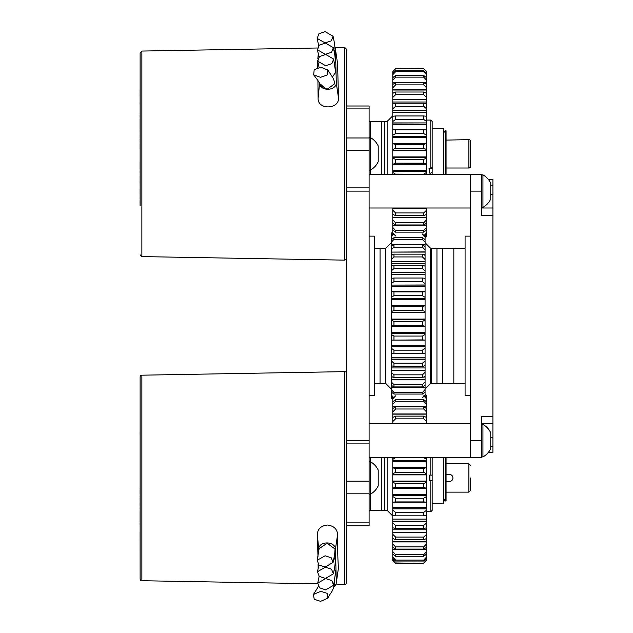 <?xml version="1.0" encoding="UTF-8"?>
<svg xmlns="http://www.w3.org/2000/svg" width="633" height="633" viewBox="0 0 633 633"><rect width="100%" height="100%" fill="white"/><g stroke="black" fill="none" stroke-linecap="round" stroke-linejoin="round"><path stroke-width="0.95" d="M431.318 330.157L430.701 330.157M431.318 373.581L430.701 373.581M320.456 84.142L325.599 88.81L327.546 88.976L334.628 83.793C335.308 83.089 332.46 76.276 332.072 76.522L327.831 70.002L327.071 75.003L320.575 77.337L313.644 74.821L314.213 69.701L320.828 67.272L327.831 70.002M333.385 47.681L331.557 52.278L325.417 54.327L317.465 49.825L319.214 45.149L325.417 43.052L333.385 47.681C335.474 57.975 334.873 55.989 335.355 60.966L334.572 63.506M333.662 59.083L331.834 63.68L325.694 65.729L317.742 61.219L319.499 56.551L325.702 54.454L333.662 59.083L335.632 72.36L332.396 77.036M369.11 481.191L369.11 150.591L346.607 150.591L346.607 49.287L346.607 582.495L346.607 481.191L369.11 481.191L369.11 525.786L346.607 525.786M140.122 254.822L141.863 256.594L141.863 51.059L140.122 52.832L140.122 205.962M468.895 139.648A1.772 1.772 0 0 1 470.667 141.42L470.667 166.234A1.772 1.772 0 0 1 468.895 168.006L468.895 139.648L446.067 140.099M334.952 47.602A8.371 5.919 178.6 0 1 335.427 49.034L337.611 63.917L338.441 97.529C339.842 109.533 317.347 110.269 318.114 98.099L317.924 80.518M317.497 67.834L317.631 60.641M333.1 36.271L331.273 40.876L325.133 42.925L317.18 38.423L318.929 33.747L325.14 31.65L333.1 36.271C335.189 46.541 334.588 44.539 335.071 49.564L334.295 52.104M325.599 88.81L325.599 88.81C323.131 88.549 321.406 87.322 320.409 85.138C320.417 84.062 318.162 80.62 313.644 74.821M335.427 49.034A8.371 5.919 178.6 0 1 335.474 49.548L336.297 83.121A8.371 5.919 178.6 0 1 328.076 89.245A8.371 5.919 178.6 0 1 319.554 83.54L319.546 83.113M140.122 188.769L140.122 149.997M140.091 168.908L140.091 161.811M140.091 143.786L140.091 145.052L140.122 143.786M140.091 149.103L140.091 145.052M140.122 107.357L140.091 89.688M140.091 96.232L140.091 94.673M140.091 139.078L140.091 139.917M140.091 140.051L140.122 140.486M140.091 142.662L140.122 143.826M140.122 136.514L140.122 135.802M140.122 136.878L140.122 132.637L140.091 136.878M140.091 129.662L140.091 130.635L140.122 129.662M140.122 122.185L140.091 125.516L140.091 121.995M140.091 119.384L140.091 123.522M140.122 117.168L140.122 115.997L140.091 117.168M140.122 113.141L140.122 112.69M140.122 113.987L140.122 113.568M140.091 199.901L140.091 200.598M140.122 202.212L140.091 203.193L140.091 202.212M140.122 204.712L140.091 204.309L140.122 204.712M140.122 195.162L140.122 193.722L140.091 195.162M140.122 188.982L140.091 175.95M140.122 107.286L140.122 104.334M140.091 104.334L140.091 102.356M140.091 140.645L140.091 141.096M140.122 136.712L140.091 137.511M140.091 141.135L140.091 141.887M140.091 132.447L140.091 130.635M140.091 125.516L140.091 129.148M140.091 120.642L140.091 121.267M140.091 114.818L140.091 115.997M140.091 113.568L140.091 113.987M140.091 166.693L140.091 167.12M140.091 163.694L140.091 164.683M140.091 163.868L140.091 164.398M140.091 199.102L140.122 194.553M140.091 201.12L140.091 201.674M140.091 203.193L140.091 204.309M140.091 188.982L140.091 193.722M140.091 181.173L140.091 183.103M140.091 171.037L140.091 172.73M140.091 204.712L140.122 205.329M140.091 205.329L140.122 205.812M140.091 116.852L140.091 116.148M140.122 126.054L140.122 125.342M327.973 598.098L320.575 601.35L314.221 599.269L313.446 594.45L320.828 591.293L327.087 593.35L327.973 598.098C331.55 590.613 332.119 593.833 334.628 583.254L334.382 581.838M334.129 557.341L335.355 560.466C334.873 565.451 335.474 563.465 333.385 573.822L325.417 578.459L319.222 576.37L317.465 571.694L325.417 567.184L331.55 569.225L333.385 573.822M334.406 568.75L335.632 571.876L333.662 585.232L325.694 589.869L319.507 587.78L317.742 583.112L325.702 578.586L331.827 580.635L333.662 585.232M336.004 584.109L344.803 584.267A1.772 1.772 0 0 0 346.607 582.495M140.122 436.002L140.122 376.959A1.772 1.772 0 0 1 141.863 375.187L344.803 371.642A1.772 1.772 0 0 1 346.607 373.415M140.122 376.959L140.122 578.95A1.772 1.772 0 0 0 141.863 580.722L317.624 583.792M446.067 474.41L449.398 474.41C451.551 474.615 452.737 475.802 452.943 477.955C452.737 480.107 451.558 481.286 449.398 481.499L446.067 481.499M446.067 492.134L468.895 492.134L468.895 463.775L446.067 463.775M470.667 477.955L470.667 490.361L470.667 477.955M317.988 556.89L317.307 534.497C317.663 528.895 321.066 525.746 327.506 525.042C333.757 525.849 337.12 528.982 337.611 534.45C337.516 548.162 337.793 559.343 338.441 567.999L336.258 583.175A8.371 5.919 1.4 0 1 334.129 586.506M318.177 568.695L318.098 564.106M318.803 551.976L318.723 548.858A8.371 5.919 1.4 0 1 327.095 542.94A8.371 5.919 1.4 0 1 335.474 548.858L336.297 582.455A8.371 5.919 1.4 0 1 336.258 583.175M317.18 560.284L319.127 548.661L327.095 543.225L335.071 549.056C334.62 553.907 335.15 552.387 333.1 562.42L325.133 567.049L318.937 564.96L317.18 560.284L325.14 555.774L331.273 557.815L333.1 562.42M140.122 578.95L140.091 531.767M140.091 523.04L140.091 525.089M140.091 524.496L140.091 523.823M140.091 516.908L140.091 518.079L140.122 516.908M140.122 517.406L140.091 516.433L140.122 517.406M140.091 510.831L140.122 511.472M140.122 506.329L140.091 508.805M140.091 498.424L140.122 503.441M346.607 575.144L346.607 560.83M140.122 494.064L140.122 496.043M140.122 487.94L140.122 436.161M140.122 489.926L140.091 487.94M140.091 494.064L140.091 489.926M140.091 521.394L140.091 522.146M140.091 521.094L140.091 522.233M140.091 518.079L140.091 520.943M140.091 511.472L140.091 516.433M140.091 503.441L140.091 505.522M140.091 496.043L140.091 497.253M140.091 432.529L140.122 436.066M452.674 479.316A3.545 3.545 0 0 0 452.943 477.955M391.313 389.042L385.687 383.361L385.687 248.365L391.313 242.74M374.427 383.369L385.687 383.369L388.496 386.177M425.075 389.042L430.701 383.416L430.701 248.365L425.075 242.74M393.948 306.475L391.313 305.779L391.313 298.459L425.075 298.459L425.075 305.779L422.44 306.475L422.44 310.431L393.948 310.431L393.948 306.475L422.44 306.475M391.313 291.671L391.313 285.087L425.075 285.087L425.075 291.671L391.313 291.671M393.948 265.322L391.313 266.089L391.313 261.54L425.075 261.54L425.075 266.089L422.44 265.322L422.44 268.574L393.948 268.574L393.948 265.322L422.44 265.322M393.948 278.029L391.313 278.314L391.313 272.657L425.075 272.657L425.075 278.314L422.44 278.029L422.44 281.622L393.948 281.622L393.948 278.029L422.44 278.029M393.948 384.658L393.948 386.929L422.44 386.929L422.44 384.658L393.948 384.658L391.313 381.936L391.313 376.406L393.948 377.632L422.44 377.632L422.44 374.831L393.948 374.831L393.948 377.632M422.44 377.632L425.075 376.406L425.075 381.936L422.44 384.658M393.948 374.831L391.313 372.283L391.313 365.7L393.948 366.46L422.44 366.46L422.44 363.215L393.948 363.215L393.948 366.46M422.44 366.46L425.075 365.7L425.075 372.283L422.44 374.831M393.948 363.215L391.313 360.921L391.313 353.475L422.44 353.752L422.44 350.16L393.948 350.16L393.948 353.752M422.44 353.752L425.075 353.475L425.075 360.921L422.44 363.215M393.948 350.16L391.313 348.182L391.313 340.111L422.44 339.889L422.44 336.06L393.948 336.06L393.948 339.889M422.44 339.889L425.075 340.103L425.075 348.182L422.44 350.16M393.948 336.06L391.313 334.469L391.313 326.359L425.075 326.145L425.075 334.469L422.44 336.06M393.948 321.35L391.313 320.195L391.313 312.354L425.075 312.354L425.075 320.195L422.44 321.35L422.44 325.307L393.948 325.307L393.948 321.35L422.44 321.35M422.44 394.066L393.948 394.066L393.948 392.389L422.44 392.389L422.44 394.066L425.075 392.049L425.075 394.992L422.44 397.801M422.44 239.393L393.948 239.393L393.948 237.715L422.44 237.715L422.44 239.393L425.075 242.202L425.075 246.498L422.44 244.852L422.44 247.131L393.948 247.131L393.948 244.852L422.44 244.852M422.44 256.951L393.948 256.951L393.948 254.149L422.44 254.149L422.44 256.951L425.075 259.498L425.075 261.54M422.44 295.722L393.948 295.722L393.948 291.892L422.44 291.892L422.44 295.722L425.075 297.312L425.075 298.459M392.776 399.502L391.313 397.991L392.776 399.929M391.313 397.991L391.313 395.799M393.948 397.801L391.313 394.992L391.313 396.495L392.776 397.801M392.776 231.852L391.313 233.284L391.313 233.791L392.776 232.279M391.313 305.438L425.075 305.423M391.313 298.459L425.075 298.38M391.313 298.38L391.313 297.312L393.948 295.722M393.948 291.892L391.313 291.726M425.075 291.726L422.44 291.892M422.44 281.622L425.075 283.6L425.075 285.087M391.313 285.087L425.075 284.985M391.313 284.985L391.313 283.6L393.948 281.622M391.313 261.54L425.075 261.397M391.313 261.397L391.313 259.498L393.948 256.951M422.44 268.574L425.075 270.861L425.075 272.657M391.313 272.657L425.075 272.53M391.313 272.53L391.313 270.861L393.948 268.574M393.948 244.852L391.313 246.498L391.313 244.552L425.075 244.552M391.313 244.552L425.075 244.378M391.313 244.378L391.313 242.202L393.948 239.393M393.948 254.149L391.313 255.376L391.313 252.076L425.075 252.076L425.075 255.376L422.44 254.149M422.44 247.131L425.075 249.845L425.075 252.076M391.313 252.076L425.075 251.91M391.313 251.91L391.313 249.845L393.948 247.131M393.948 237.715L391.313 239.733L391.313 239.187L392.009 239.187M422.44 233.981L425.075 236.797L425.075 239.733L422.44 237.715M391.313 239.187L392.238 239.013M424.142 239.013L425.075 239.013M391.313 239.013L391.313 236.797L393.948 233.981M392.776 233.981L391.313 235.286L391.313 236.797M391.313 235.982L391.313 233.791M391.313 379.871L425.075 379.871M391.313 370.392L425.075 370.392M393.948 392.389L391.313 389.58L391.313 387.412L425.075 387.412L425.075 389.58L422.44 392.389M391.313 387.412L391.313 385.283L393.948 386.929M422.44 386.929L425.075 385.283L425.075 387.412M391.313 394.992L391.313 392.776L392.238 392.776M424.142 392.776L425.075 392.776M391.313 392.776L391.313 392.049L393.948 394.066M391.313 359.251L425.075 359.251M391.313 346.797L425.075 346.797M425.075 334.469L425.075 340.063M391.313 340.063L391.313 334.469M391.313 333.401L425.075 333.401M422.44 325.307L425.075 326.343L391.313 326.359L393.948 325.307M391.313 319.475L425.075 319.475M422.44 310.431L425.075 311.594L425.075 312.354M391.313 312.354L425.075 312.306M391.313 312.306L391.313 311.594L393.948 310.431M425.075 320.195L425.075 326.003M425.075 348.182L425.075 353.475M425.075 360.921L425.075 365.7M425.075 372.283L425.075 376.406M425.075 381.936L425.075 385.283M425.075 389.58L425.075 392.049M425.075 394.992L425.075 396.495M425.075 235.286L425.075 236.797M425.075 239.733L425.075 242.202M425.075 246.498L425.075 249.845M425.075 255.376L425.075 259.498M425.075 266.089L425.075 270.861M425.075 278.314L425.075 283.6M425.075 291.678L425.075 297.312M425.075 305.779L425.075 311.594M424.379 239.187L425.075 239.187M391.313 379.705L425.075 379.705M391.313 370.242L425.075 370.242M391.313 387.23L425.075 387.23M391.313 392.595L392.009 392.595M424.379 392.595L425.075 392.595M391.313 359.125L425.075 359.125M391.313 346.694L425.075 346.694M391.313 326.359L425.075 326.359M391.313 333.33L425.075 333.33M391.313 319.428L425.075 319.428M391.313 392.049L391.313 389.58M391.313 385.283L391.313 381.936M391.313 376.406L391.313 372.283M391.313 365.7L391.313 360.921M391.313 353.475L391.313 348.182M391.313 320.195L391.313 326.003M391.313 311.594L391.313 305.779M391.313 297.312L391.313 291.678M391.313 283.6L391.313 278.314M391.313 270.861L391.313 266.089M391.313 259.498L391.313 255.376M391.313 249.845L391.313 246.498M391.313 242.202L391.313 239.733M426.539 511.717L430.812 511.717L430.812 480.771L429.348 480.771L429.348 475.138L430.812 475.138L430.812 457.548M387.143 457.548L387.143 510.364L392.776 515.998M432.165 457.548L432.165 475.138L430.812 475.138M430.812 480.771L432.165 480.771L432.165 510.364L430.812 511.717M425.685 561.392L423.722 563.307L395.585 563.307L392.776 560.561L395.585 563.307L392.776 560.055L392.776 557.863M426.539 557.863L426.539 560.561L423.722 563.307L395.585 562.974M392.776 557.048L392.776 558.559L395.585 561.044L395.585 560.055L392.776 557.048L392.776 554.112L395.585 556.265L395.585 554.65L392.776 551.644L392.776 547.347L395.585 549.096L395.585 546.904L392.776 544L392.776 538.469L395.585 539.775L395.585 537.069L392.776 534.347L392.776 527.764L395.585 528.571L395.585 525.437L392.776 522.985L392.776 515.531L395.585 515.824L395.585 512.358L392.776 510.245L392.776 502.175L395.585 501.929L395.585 498.242L392.776 496.533L392.776 488.067L395.585 487.315L395.585 483.501L392.776 482.251L392.776 473.658L395.585 472.408L395.585 468.594L392.776 467.842L392.776 459.376L395.585 457.548M395.585 561.044L423.722 561.044L423.722 560.055L395.585 560.055M395.585 556.265L423.722 556.265L423.722 554.65L395.585 554.65M395.585 549.096L423.722 549.096L423.722 546.904L395.585 546.904M395.585 501.929L423.722 501.929L423.722 498.242L395.585 498.242M395.585 515.824L423.722 515.824L423.722 512.358L395.585 512.358M395.585 539.775L423.722 539.775L423.722 537.069L395.585 537.069M395.585 528.571L423.722 528.571L423.722 525.437L395.585 525.437M395.585 418.84L423.722 418.84L426.539 421.562L426.539 423.453L392.776 423.453L392.776 421.562L395.585 418.84L395.585 416.134L392.776 417.44L392.776 411.909L395.585 409.005L395.585 406.813L392.776 408.562L392.776 404.265L395.585 401.259L395.585 399.645L392.776 401.797L392.776 398.861L395.585 395.854M423.722 418.84L423.722 416.134L395.585 416.134M395.585 401.259L423.722 401.259L423.722 399.645L395.585 399.645M395.585 409.005L423.722 409.005L423.722 406.813L395.585 406.813M395.585 457.667L423.722 457.548M395.585 487.315L423.722 487.315L423.722 483.501L395.585 483.501M395.585 472.408L423.722 472.408L423.722 468.594L395.585 468.594M423.722 472.408L426.539 473.658L426.539 474.37L392.776 474.37M426.539 474.37L426.539 481.539L392.776 481.539M426.539 481.539L426.539 482.251L423.722 483.501M423.722 487.315L426.539 488.407L392.776 488.407M426.539 488.407L426.539 495.465L392.776 495.465M426.539 495.465L426.539 496.533L423.722 498.242M423.722 457.667L426.539 459.376L426.539 460.444L392.776 460.444M426.539 460.444L426.539 467.637L392.776 467.502M426.539 467.502L423.722 468.594M423.722 409.005L426.539 411.909L426.539 413.974L392.776 413.974M426.539 413.974L426.539 417.44L423.722 416.134M423.722 401.259L426.539 404.265L426.539 406.433L392.776 406.433M426.539 406.433L426.539 408.562L423.722 406.813M423.722 395.854L426.539 398.861L426.539 401.069L425.605 401.069M393.702 401.069L392.776 401.069M426.539 401.069L426.539 401.797L423.722 399.645M425.075 394.343L426.539 395.854L426.539 398.046M426.539 398.861L426.539 397.35L425.075 396.044M426.539 395.854L425.075 393.916M423.722 528.571L426.539 527.764L426.539 529.781L392.776 529.781M426.539 529.781L426.539 532.456L392.776 532.456M426.539 532.456L426.539 534.347L423.722 537.069M423.722 539.775L425.685 538.889M426.539 538.889L426.539 541.935L392.776 541.935M426.539 541.935L426.539 544L423.722 546.904M423.722 515.824L426.539 515.531L426.539 519.107L392.776 519.107M426.539 519.107L426.539 521.315L392.776 521.315M426.539 521.315L426.539 522.985L423.722 525.437M423.722 501.929L426.539 502.119M392.776 502.119L392.776 496.533M426.539 496.533L426.539 508.861L392.776 508.861M426.539 508.861L426.539 510.245L423.722 512.358M423.722 549.096L426.539 547.347L426.539 549.294L392.776 549.294M426.539 549.294L392.776 549.476M426.539 549.476L426.539 551.644L423.722 554.65M423.722 556.265L426.539 554.112L426.539 554.658L425.843 554.658M426.539 554.658L425.605 554.84M393.702 554.84L392.776 554.84M426.539 554.84L426.539 557.048L423.722 560.055M423.722 561.044L426.539 558.559L426.539 557.048M426.539 560.055L423.722 562.974M392.776 560.561L392.776 560.055M392.776 554.112L392.776 551.644M392.776 547.347L392.776 544M392.776 538.469L392.776 534.347M392.776 527.764L392.776 522.985M392.776 515.531L392.776 510.245M392.776 488.067L392.776 482.251M392.776 473.658L392.776 467.842M392.776 459.376L392.776 457.548M392.776 421.562L392.776 417.44M392.776 411.909L392.776 408.562M392.776 404.265L392.776 401.797M392.776 398.861L392.776 397.35M426.539 481.04L392.776 481.04M426.539 481.491L392.776 481.491M426.539 474.418L392.776 474.418M392.776 474.869L426.539 474.869M426.539 494.357L392.776 494.357M426.539 495.386L392.776 495.386M426.539 488.423L392.776 488.423L426.539 488.423M426.539 467.486L392.776 467.486L426.539 467.486M426.539 460.523L392.776 460.523M392.776 461.552L426.539 461.552M426.539 414.14L392.776 414.14M392.776 417.02L393.623 417.02M425.685 417.02L426.539 417.02M426.539 406.615L392.776 406.615M426.539 423.453L392.776 423.604M426.539 401.251L425.843 401.251M393.473 401.251L392.776 401.251M426.539 532.306L392.776 532.306M393.623 538.889L392.776 538.889M426.539 541.769L392.776 541.769M426.539 521.188L392.776 521.188M426.539 507.175L392.776 507.175M426.539 508.758L392.776 508.758M393.473 554.658L392.776 554.658M426.539 401.797L426.539 404.265M426.539 408.562L426.539 411.909M426.539 417.44L426.539 421.562M426.539 457.548L426.539 459.376M426.539 467.842L426.539 473.658M426.539 482.251L426.539 488.067M426.539 510.245L426.539 515.531M426.539 522.985L426.539 527.764M426.539 534.347L426.539 538.469M426.539 544L426.539 547.347M426.539 551.644L426.539 554.112M430.812 174.233L430.812 173.086L429.348 173.086L429.348 168.212L430.812 168.212L430.812 120.064L432.165 121.417L432.165 167.539L430.812 168.212M392.776 115.792L387.143 121.417L387.143 174.233M430.812 173.086L432.165 172.413L432.165 168.449L429.348 168.449M432.165 167.539L432.165 174.233M395.585 235.935L392.776 232.928L392.776 229.985L395.585 232.137L395.585 230.523L392.776 227.516L392.776 223.22L395.585 224.968L395.585 222.776L392.776 219.873L392.776 214.342L395.585 215.647L395.585 212.941L392.776 210.219L392.776 207.996M395.585 215.647L423.722 215.647L423.722 212.941L395.585 212.941M395.585 224.968L423.722 224.968L423.722 222.776L395.585 222.776M395.585 232.137L423.722 232.137L423.722 230.523L395.585 230.523M395.585 68.807L392.776 71.727L395.585 68.807L423.722 68.807L395.585 68.475M395.585 71.727L395.585 70.738L392.776 73.222L392.776 74.734L395.585 71.727L423.722 71.727L423.722 70.738L395.585 70.738M395.585 77.139L423.722 77.139L426.539 80.138L426.539 82.314L392.776 82.314L392.776 80.138L395.585 77.139L395.585 75.517L392.776 77.669L392.776 74.734M423.722 77.139L423.722 75.517L395.585 75.517M395.585 84.877L423.722 84.877L426.539 87.781L426.539 89.846L392.776 89.846L392.776 87.781L395.585 84.877L395.585 82.686L392.776 84.434L392.776 82.314M423.722 84.877L423.722 82.686L395.585 82.686M395.585 94.713L423.722 94.713L426.539 97.435L426.539 99.334L392.776 99.334L392.776 97.435L395.585 94.713L395.585 92.007L392.776 93.312L392.776 89.846M423.722 94.713L423.722 92.007L395.585 92.007M395.585 133.539L423.722 133.539L426.539 135.248L426.539 136.317L392.776 136.317L392.776 135.248L395.585 133.539L395.585 129.852L392.776 129.662M423.722 133.539L423.722 129.852L395.585 129.852M395.585 148.28L423.722 148.28L426.539 149.53L426.539 150.243L392.776 150.243L392.776 149.53L395.585 148.28L395.585 144.474L392.776 143.715L392.776 136.317M423.722 148.28L423.722 144.474L395.585 144.474M395.585 106.344L423.722 106.344L426.539 108.797L426.539 110.466L392.776 110.466L392.776 108.797L395.585 106.344L395.585 103.211L392.776 104.026L392.776 99.334M423.722 106.344L423.722 103.211L395.585 103.211M395.585 119.423L423.722 119.423L426.539 121.536L426.539 122.921L392.776 122.921L392.776 121.536L395.585 119.423L395.585 115.958L392.776 116.25L392.776 110.466M423.722 119.423L423.722 115.958L395.585 115.958M395.585 163.187L423.722 163.187L426.539 163.939L392.776 164.279L395.585 163.187L395.585 159.374L392.776 158.131L392.776 150.243M423.722 163.187L423.722 159.374L395.585 159.374M395.585 174.233L392.776 172.405L392.776 164.279M423.722 174.233L395.585 174.115M426.539 207.996L392.776 208.328M426.539 208.328L426.539 210.219L423.722 212.941M426.539 164.279L426.539 171.337L392.776 171.337M426.539 171.337L426.539 172.405L423.722 174.115M426.539 129.662L423.722 129.852M426.539 110.466L426.539 116.25L423.722 115.958M426.539 150.243L426.539 157.411L392.776 157.411M426.539 157.411L426.539 158.131L423.722 159.374M426.539 136.317L426.539 143.509L392.776 143.374L426.539 143.367L423.722 144.474M426.539 99.334L426.539 104.026L423.722 103.211M426.539 89.846L426.539 93.312L423.722 92.007M426.539 82.314L426.539 84.434L423.722 82.686M423.722 71.727L426.539 74.734L426.539 76.949L425.605 76.949M393.702 76.949L392.776 76.949M426.539 76.949L426.539 77.669L423.722 75.517M423.722 68.807L426.539 71.727L426.539 73.919M392.776 73.919L392.776 71.727M426.539 74.734L426.539 73.222L423.722 70.738M426.539 71.727L423.722 68.475M423.722 232.137L426.539 229.985L426.539 230.531L425.843 230.531M426.539 230.531L425.605 230.713M393.702 230.713L392.776 230.713M426.539 230.713L426.539 232.928L423.722 235.935M425.075 235.737L426.539 234.432L426.539 232.928M426.539 233.735L426.539 235.927L425.075 237.446M423.722 224.968L426.539 223.22L426.539 225.166L392.776 225.166M426.539 225.166L392.776 225.348M426.539 225.348L426.539 227.516L423.722 230.523M423.722 215.647L425.685 214.761M426.539 214.761L426.539 217.807L392.776 217.807M426.539 217.807L426.539 219.873L423.722 222.776M425.075 237.866L426.539 235.927M392.776 234.432L392.776 232.928M392.776 229.985L392.776 227.516M392.776 223.22L392.776 219.873M392.776 214.342L392.776 210.219M392.776 174.233L392.776 172.405M392.776 163.939L392.776 158.131M392.776 149.53L392.776 143.715M392.776 135.248L392.776 122.921M392.776 121.536L392.776 116.25M392.776 108.797L392.776 104.026M392.776 97.435L392.776 93.312M392.776 87.781L392.776 84.434M392.776 80.138L392.776 77.669M426.539 208.178L392.776 208.178M426.539 170.23L392.776 170.23M426.539 171.266L392.776 171.266M426.539 164.295L392.776 164.295L426.539 164.295M426.539 122.921L392.776 123.024M426.539 123.024L426.539 135.248M392.776 124.606L426.539 124.606M426.539 110.593L392.776 110.593M392.776 112.674L426.539 112.674M426.539 156.913L392.776 156.913M426.539 157.364L392.776 157.364M426.539 150.29L392.776 150.29M392.776 150.741L426.539 150.741M426.539 136.396L392.776 136.396M392.776 137.424L426.539 137.424M426.539 99.476L392.776 99.476M392.776 102L426.539 102M426.539 90.013L392.776 90.013M392.776 92.893L393.623 92.893M425.685 92.893L426.539 92.893M426.539 82.488L392.776 82.488M426.539 77.131L425.843 77.131M393.473 77.131L392.776 77.131M393.473 230.531L392.776 230.531M393.623 214.761L392.776 214.761M426.539 217.641L392.776 217.641M426.539 84.434L426.539 87.781M426.539 93.312L426.539 97.435M426.539 104.026L426.539 108.797M426.539 116.25L426.539 121.536M426.539 143.715L426.539 149.53M426.539 158.131L426.539 163.939M426.539 172.405L426.539 174.233M426.539 210.219L426.539 214.342M426.539 219.873L426.539 223.22M426.539 227.516L426.539 229.985M426.539 77.669L426.539 80.138M374.427 248.413L380.053 248.365L380.053 383.416M385.687 248.413L380.053 248.365M431.318 248.413L436.952 248.365L436.952 383.416L431.318 383.369L431.318 248.413M436.952 248.365L442.578 248.413L442.578 383.369L436.952 383.416M465.081 383.321L453.829 383.416L453.829 248.365L465.081 248.46M442.578 248.46L453.829 248.365M442.578 383.321L453.829 383.416M369.11 395.649L374.427 395.649L374.427 236.133L369.11 236.133M470.398 236.133L465.081 236.133L465.081 395.649L470.398 395.649M370.4 461.702A18.594 18.594 0 0 1 378.21 470.074L378.21 485.835A18.594 18.594 0 0 1 370.4 494.207L370.4 461.702L369.11 461.702M378.21 478.572L378.21 477.448M370.4 137.575A18.594 18.594 0 0 1 378.21 145.946L378.21 161.708A18.594 18.594 0 0 1 370.4 170.079L370.4 137.575L369.11 137.575M378.21 160.244L378.21 156.636M490.749 441.28L490.749 432.79A18.594 18.594 0 0 0 482.939 424.411L482.939 456.915A18.594 18.594 0 0 0 490.749 448.544L490.749 440.157M482.939 175.325L482.939 207.371A18.594 18.594 0 0 0 490.749 198.999L490.749 183.238A18.594 18.594 0 0 0 482.939 174.866L482.939 175.325M432.165 480.771L432.165 475.138M432.165 503.275L443.416 503.275L443.416 457.548M443.416 174.233L443.416 128.507L432.165 128.507M369.11 150.591L369.11 105.996L346.607 105.996M490.749 437.237L492.909 437.237L492.909 452.445L488.296 452.445M492.909 215.267L492.909 416.514L481.658 416.514L481.658 457.548L470.398 457.548L470.398 423.786L369.11 423.786L369.11 457.548L470.398 457.548L470.398 174.233L369.11 174.233L369.11 207.996L470.398 207.996L470.398 174.233L481.658 174.233L481.658 215.267L492.909 215.267L492.909 185.129L490.749 185.129M488.296 179.337L492.909 179.337L492.909 185.129M492.909 416.514L492.909 423.786L481.658 423.786M492.909 437.237L492.909 423.786M481.658 207.996L492.909 207.996M429.902 475.138L429.902 480.771M446.067 457.548L446.067 500.996L445.181 500.996L443.416 498.527M445.181 457.548L445.181 500.996M429.902 167.974L429.016 168.655M443.416 133.254L445.181 130.786L446.067 130.786L446.067 174.233M445.181 130.786L445.181 174.233M369.11 510.348L381.517 510.174M370.265 457.548L370.265 461.702M370.265 494.207L370.265 510.364M381.517 457.548L381.517 510.317L387.143 510.317M384.334 457.548L384.334 510.364M381.517 174.233L381.517 121.465L384.334 121.417L384.334 174.233M387.143 121.465L384.334 121.417M369.11 121.433L370.265 121.417L370.265 137.575M381.517 121.615L370.265 121.417M370.265 170.079L370.265 174.233M431.318 284.581L430.701 284.581M430.701 297.067L431.318 297.067M431.318 334.715L430.701 334.715M430.701 347.201L431.318 347.201M431.318 355.501L430.701 355.501M431.318 301.632L430.701 301.632L431.318 301.632M430.701 276.281L431.318 276.281M431.318 258.762L430.701 258.762M430.701 266.691L431.318 266.691M431.318 307.962L430.701 307.962M430.701 323.819L431.318 323.819M430.701 373.019L431.318 373.019M431.318 365.091L430.701 365.091M141.863 256.594L344.803 260.139L344.803 47.522L346.607 49.287M317.307 64.368L317.655 60.8M317.853 58.814L318.359 53.678M319.554 83.54L318.114 98.099M337.611 63.917L335.474 49.548M338.441 97.529L336.297 83.121M344.803 584.267L344.803 371.642M141.863 375.187L141.863 580.722M317.307 534.497L318.723 548.858M318.185 568.648L318.114 567.936M337.611 534.45L335.474 548.858M338.441 567.999L336.297 582.455M391.313 377.07L392.689 377.07M423.699 377.07L425.075 377.07M391.313 367.955L425.075 367.955M391.313 357.249L425.075 357.249M391.313 345.294L425.075 345.294M391.313 332.444L425.075 332.444M391.313 319.087L425.075 319.087M425.075 299.33L391.313 299.33M425.075 286.48L391.313 286.48M425.075 263.819L391.313 263.819M425.075 274.516L391.313 274.516M425.075 254.695L423.667 254.695M392.713 254.695L391.313 254.695M425.075 312.686L391.313 312.686M369.11 440.663L346.607 440.663M369.11 191.119L346.607 191.119M369.11 443.899L346.607 443.899M369.11 493.811L346.607 493.811M369.11 522.874L346.607 522.874M369.11 108.908L346.607 108.908M369.11 137.978L346.607 137.978M369.11 187.882L346.607 187.882M481.658 191.119L470.398 191.119M481.658 440.663L470.398 440.663M490.749 446.653L492.909 446.653M490.749 194.545L492.909 194.545M431.318 258.201L430.701 258.201M141.863 51.059L317.41 47.997M334.992 47.689L344.803 47.522M318.336 53.568L317.798 58.972M318.945 57.073L317.465 49.825M319.064 67.446L317.742 61.219M344.803 260.139L346.607 258.367M468.895 168.006L446.067 168.006M432.165 168.006L431.223 168.006M318.668 45.671L317.18 38.423M468.895 463.775L470.667 465.548M313.446 594.45L318.375 586.538M318.866 564.897L317.465 571.694M319.143 576.307L317.742 583.112M468.895 492.134L470.667 490.361M425.075 340.111L391.313 340.111M426.539 502.175L392.776 502.175M392.776 129.607L426.539 129.607M426.539 143.359L392.776 143.359M426.539 120.064L430.812 120.064M369.11 494.207L370.4 494.207M369.11 170.079L370.4 170.079M481.658 424.411L482.939 424.411M481.658 456.915L482.939 456.915M481.658 174.866L482.939 174.866M481.658 207.371L482.939 207.371"/></g></svg>

